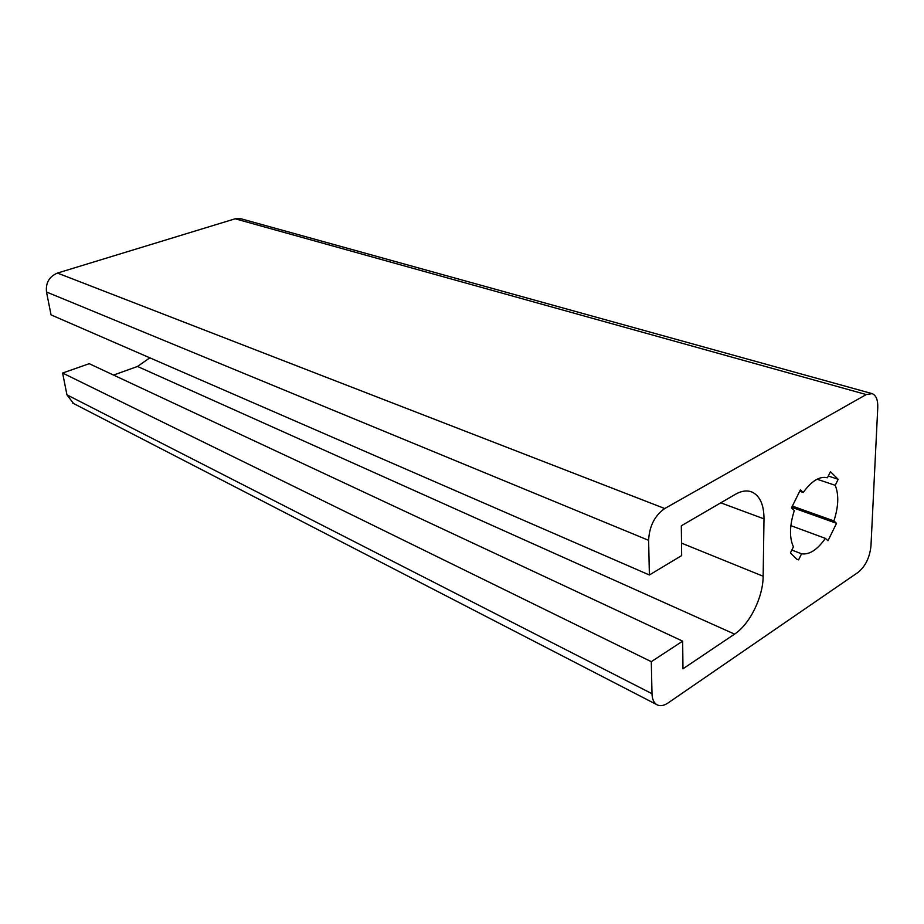 <?xml version="1.0" encoding="UTF-8"?>
<svg xmlns="http://www.w3.org/2000/svg" width="924" height="924" viewBox="0 0 924 924"><rect width="100%" height="100%" fill="white"/><g stroke="black" fill="none" stroke-linecap="round" stroke-linejoin="round"><path stroke-width="1.39" d="M871.609 393.485L240.991 218.769L235.158 218.792L57.461 273.065C49.238 276.53 45.588 282.836 46.5 291.996L51.051 314.888L649.387 574.982L681.658 555.59L681.311 525.802L735.342 494.34C741.602 490.794 747.227 490.055 752.205 492.134C760.048 496.072 763.975 504.978 763.998 518.861L763.155 576.241C763.12 597.135 749.791 624.243 734.568 634.118L682.975 668.803L682.651 641.152L651.293 661.676L62.601 373.03L89.201 363.686L682.651 641.152M113.56 375.075L137.503 366.458L149.827 357.819M649.387 574.982L648.613 540.332C649.353 526.183 654.735 515.592 664.737 508.535L866.25 394.56L872.164 393.636C876.114 395.31 877.973 399.942 877.765 407.553L870.962 545.968C869.727 557.472 865.465 566.262 858.188 572.303L667.994 703.002C663.64 705.901 659.863 706.433 656.675 704.573C653.742 702.644 652.194 699.018 651.998 693.705L651.293 661.676M827.996 540.736L825.363 538.369C817.359 549.78 809.436 554.92 801.582 553.788L798.579 559.886L796.858 559.239L790.39 552.991L793.416 546.835C789.246 537.676 789.546 525.571 794.305 510.533L791.441 507.969L800.403 489.847L803.233 492.469C811.642 480.861 819.704 475.952 827.442 477.754L830.48 471.702L838.184 479.313L835.227 485.319C838.992 494.675 838.553 506.537 833.91 520.917L836.52 523.331L827.996 540.736M73.539 403.499L66.944 394.837L62.601 373.03M799.549 491.187L803.233 492.469M828.297 476.022L838.184 479.313M817.07 479.221L835.227 485.319M792.168 506.017L833.91 520.917M791.683 507.288L836.52 523.331M790.852 525.641L825.363 538.369M791.833 550.057L801.582 553.788M796.638 559.136L798.579 559.886M720.766 502.829L763.998 518.861M681.519 543.127L763.155 576.241M137.503 366.458L734.568 634.118M66.944 394.837L651.998 693.705M46.5 291.996L648.613 540.332M57.461 273.065L664.737 508.535M235.158 218.792L866.25 394.56M750.496 491.522L752.205 492.134M72.511 402.968L656.675 704.573"/></g></svg>

